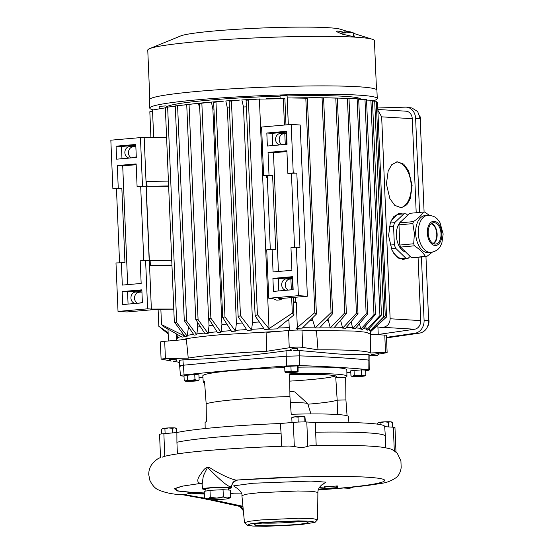 <?xml version="1.0" encoding="UTF-8"?>
<svg xmlns="http://www.w3.org/2000/svg" width="554" height="554" viewBox="0 0 554 554"><rect width="100%" height="100%" fill="white"/><g stroke="black" fill="none" stroke-linecap="round" stroke-linejoin="round"><path stroke-width="0.83" d="M401.442 221.129A16.204 9.64 84.7 0 0 399.884 222.611M399.517 223.089A16.204 9.64 84.7 0 0 396.38 235.554A16.204 9.64 84.7 0 0 405.673 252.035M432.999 243.441A10.131 6.025 84.7 0 0 436.774 234.051A10.131 6.025 84.7 0 0 431.178 223.809M407.661 215.215L406.394 213.982A22.285 13.254 84.7 0 0 404.018 213.844A22.285 13.254 84.7 0 0 403.894 213.858L394.67 222.639A22.285 13.254 84.7 0 0 393.569 226.177L394.344 244.688A22.285 13.254 84.7 0 0 395.75 248.358L405.75 258.081A22.285 13.254 84.7 0 0 408.125 258.219A22.285 13.254 84.7 0 0 408.25 258.206L410.154 256.391M408.007 258.226L401.761 258.808A22.285 13.254 84.7 0 1 401.643 258.822L408.125 258.219M405.75 258.081L399.379 258.676M399.503 258.732A22.285 13.254 84.7 0 0 401.643 258.822M395.75 248.358L391.346 248.76M393.679 253.247L399.115 258.545M394.344 244.688L390.078 245.083M393.569 226.177L389.261 226.579M394.67 222.639L390.203 223.047M403.894 213.858L397.412 214.46L391.373 220.201M431.718 223.394A10.734 6.385 -95.3 0 1 434.758 226.122A10.734 6.385 -95.3 0 1 437.134 234.065A10.734 6.385 -95.3 0 1 436.088 240.505A10.734 6.385 -95.3 0 1 433.602 243.746M441.026 233.705A10.734 6.385 -95.3 0 1 435.596 244.079A10.734 6.385 -95.3 0 1 428.187 233.075A10.734 6.385 -95.3 0 1 433.616 222.701A10.734 6.385 -95.3 0 1 441.026 233.705M427.702 215.312L425.105 215.554A18.635 11.087 84.7 0 0 415.68 233.559A18.635 11.087 84.7 0 0 428.547 252.666L431.137 252.423A18.635 11.087 -95.3 0 1 418.277 233.317A18.635 11.087 -95.3 0 1 427.702 215.312C436.254 215.748 437.563 219.377 439.98 222.597L443.165 233.961L441.87 243.012C440.084 246.62 439.467 250.429 431.137 252.423M423.519 212.05L409.635 213.338L399.579 222.909A22.285 13.254 84.7 0 0 398.97 224.876L399.815 245.055L413.693 243.767L414.392 233.573L412.848 223.594A22.285 13.254 -95.3 0 1 413.457 221.621C418.277 218.311 421.629 215.118 423.519 212.05A22.285 13.254 -95.3 0 1 424.904 212.12L429.191 215.277M399.815 245.055A22.285 13.254 84.7 0 0 400.59 247.091L411.497 257.7A22.285 13.254 84.7 0 0 412.882 257.769L426.767 256.481A22.285 13.254 -95.3 0 1 425.375 256.412C423.235 252.756 419.6 249.224 414.468 245.81L400.59 247.091M432.175 252.278L426.767 256.481M411.497 257.7L425.375 256.412M412.848 223.594L398.97 224.876M399.579 222.909L413.457 221.621M414.468 245.81A22.285 13.254 -95.3 0 1 413.693 243.767M243.248 509.625L240.561 506.591M315.06 522.339L317.594 519.652L312.421 518.592L298.308 518.26L260.726 519.957L248.739 521.356L244.487 522.72L247.236 525.185L250.581 523.855L262.25 522.457L298.191 520.878L311.168 521.259L315.06 522.339L300.039 524.735L266.252 526.3L253.005 526.071L247.236 525.185M376.485 89.575L374.435 40.643A113.432 7.714 177.6 0 0 372.42 39.292A113.432 7.714 177.6 0 0 355.322 37.166A113.432 7.714 177.6 0 0 238.248 38.78A113.432 7.714 177.6 0 0 149.663 48.634A113.432 7.714 177.6 0 0 147.766 50.137L149.815 99.076M348.127 31.654L340.398 29.224A81.313 5.533 177.6 0 0 328.148 27.7A81.313 5.533 177.6 0 0 244.224 28.856A81.313 5.533 177.6 0 0 180.722 35.92L149.663 48.634M353.625 35.442L354.664 36.266L354.103 36.446A110.772 7.534 -2.4 0 0 353.064 36.384A110.772 7.534 -2.4 0 0 352.005 36.322L342.233 34.133L336.271 31.481L337.642 31.01L343.681 32.16M377.267 98.584L376.914 90.205A113.84 7.742 177.6 0 0 357.732 86.722A113.84 7.742 177.6 0 0 229.993 88.945A113.84 7.742 177.6 0 0 149.442 99.741L149.795 108.12A113.84 7.742 -2.4 0 1 230.346 97.324A113.84 7.742 -2.4 0 1 358.085 95.101A113.84 7.742 -2.4 0 1 377.267 98.584A113.84 7.742 -2.4 0 1 372.475 101.029M159.268 108.882L159.164 106.34L165.625 105.939L166.221 106.043L166.269 107.199M280.151 98.654L280.033 95.794L287.09 95.496L288.315 124.698M293.391 301.875L295.739 301.992L296.286 302.498L297.443 330.066M287.111 95.946A97.227 6.613 -2.4 0 1 344.29 96.306A97.227 6.613 -2.4 0 1 360.675 99.277L360.675 99.291M353.667 36.419L353.521 32.991A6.482 0.443 177.6 0 0 353.466 32.935A6.482 0.443 177.6 0 0 352.427 32.79A6.482 0.443 177.6 0 0 345.558 32.894A6.482 0.443 177.6 0 0 340.62 33.475A6.482 0.443 177.6 0 0 340.572 33.531L340.572 33.6M293.412 302.359L296.279 302.484M345.163 32.194L345.1 31.82A13.774 6.475 79.8 0 0 345.094 31.82A13.774 6.475 79.8 0 0 343.902 32.305A13.511 10.18 44.4 0 1 345.204 32.194A13.774 8.622 -89.1 0 1 346.873 31.668L347.884 31.64A13.774 12.098 84.3 0 1 350.253 32.049A13.511 6.918 -59.5 0 1 350.696 32.056A13.511 6.918 -59.5 0 1 351.118 32.104A13.774 10.616 -79.7 0 0 350.052 31.827A13.774 10.616 -79.7 0 0 349.068 31.71L348.868 31.786M348.978 98.55L357.129 98.82L366.139 313.827L367.69 313.917L355.176 328.681A97.227 6.613 177.6 0 0 354.027 328.605A97.227 6.613 177.6 0 0 352.836 328.543L351.049 321.826M366.139 313.827L352.836 328.543M307.518 330.461L354.124 331.029L366.284 332.268L370.515 334.249M384.781 335.108L385.501 352.379L387.128 352.441L386.415 335.405A9.723 0.658 -2.4 0 0 384.781 335.108L370.294 334.235L370.342 352.995A96.548 6.565 177.6 0 0 354.373 350.53A96.548 6.565 177.6 0 0 318.01 349.844L316.479 330.994L301.992 330.122A9.723 0.658 -2.4 0 0 288.523 330.503L289.243 347.774C294.444 347.033 298.938 346.908 302.719 347.4L301.992 330.122M372.482 101.119L374.705 101.167L383.742 316.777L385.252 315.891L370.273 331.257A97.227 6.613 177.6 0 0 369.878 330.932L369.303 328.474M368.341 329.533A97.227 6.613 -2.4 0 1 369.843 330.122M366.547 100.087L370.896 100.205L379.926 315.586L381.45 315.032L367.752 330.177A97.227 6.613 177.6 0 0 366.596 329.928L365.578 325.891M363.223 328.598A97.227 6.613 -2.4 0 1 366.561 329.118M358.694 99.228L364.975 99.429L373.992 314.61L375.529 314.381L362.593 329.325A97.227 6.613 177.6 0 0 360.827 329.138L359.414 323.688M355.82 327.92A97.227 6.613 -2.4 0 1 360.793 328.328M378.486 353.494L372.087 354.567M369.123 355.592L372.198 355.114M378.59 354.096L382.828 353.41C387.398 352.628 388.292 352.282 385.501 352.379L370.342 352.995M368.078 354.595L368.071 360.01L369.123 360.294L369.13 354.705L368.078 354.595C359.338 354.802 349.193 354.588 337.628 353.944L296.812 350.287M412.1 185.548L410.334 198.588L406.781 204.807L401.304 207.778L394.787 205.375L389.857 198.602L386.415 183.997L388.181 170.957L391.733 164.739L397.211 161.775L403.728 164.171L408.658 170.944L412.1 185.548M400.452 207.798A23.095 13.739 84.7 0 0 411.227 185.625A23.095 13.739 84.7 0 0 396.29 161.92M406.74 258.351L403.471 259.466L396.955 257.07L392.024 250.29L388.583 235.692L390.348 222.646L393.894 216.427L399.379 213.463L402.786 213.962M402.619 259.494A23.095 13.739 84.7 0 0 405.23 258.489M292.221 278.891L289.77 279.105A5.672 4.716 -86.6 0 0 285.296 285.172A5.672 4.716 -86.6 0 0 288.232 290.061M293.108 288.8A5.672 4.716 93.4 0 1 290.684 289.846L286.647 290.199A5.672 4.716 93.4 0 1 286.065 290.206A5.672 4.716 93.4 0 1 281.695 284.957A5.672 4.716 93.4 0 1 286.169 278.891L290.206 278.537A5.672 4.716 93.4 0 1 290.788 278.53A5.672 4.716 93.4 0 1 292.706 279.154M286.127 133.514L283.676 133.729A5.672 4.716 -86.6 0 0 279.202 139.795A5.672 4.716 -86.6 0 0 282.138 144.684M287.014 143.417A5.672 4.716 93.4 0 1 284.59 144.469L280.553 144.823A5.672 4.716 93.4 0 1 279.978 144.829A5.672 4.716 93.4 0 1 275.601 139.573A5.672 4.716 93.4 0 1 280.082 133.514L284.119 133.161A5.672 4.716 93.4 0 1 284.694 133.154A5.672 4.716 93.4 0 1 286.612 133.777M140.612 291.764L139.456 291.695A5.672 4.716 93.4 0 1 140.037 291.688A5.672 4.716 93.4 0 1 141.956 292.311M134.518 146.388L133.369 146.318A5.672 4.716 93.4 0 1 133.943 146.304A5.672 4.716 93.4 0 1 135.862 146.935M175.597 361.118L173.374 361.16M175.722 361.07L176.747 359.961L176.248 359.74L170.84 359.345C169.185 359.394 168.838 359.525 169.801 359.747M377.274 355.439L372.71 355.585L377.274 355.439M379.033 353.611L377.399 355.391M293.481 350.793L296.591 350.523L294.25 350.613M296.591 350.523L297.99 349.013L297.533 348.639L292.152 348.764L290.538 349.47L291.91 350.724M291.487 350.336L286.037 350.814L286.55 365.959A401.546 27.312 177.6 0 0 232.673 370.273A401.546 27.312 177.6 0 0 184.087 374.899L182.91 359.809L179.24 360.37L180.424 375.626L181.483 375.903A401.546 27.312 177.6 0 0 184.018 376.159M286.55 365.959L299.666 365.592A401.546 27.312 177.6 0 1 368.168 369.712L368.071 360.01C350.46 358.168 327.546 356.79 299.319 355.876L286.21 356.243L232.126 360.571L183.367 365.218C179.641 365.633 178.776 365.965 180.763 366.222M427.653 326.431A8.102 6.731 -86.6 0 0 429.004 321.105A8.102 6.731 -86.6 0 0 428.561 318.592M420.313 121.755A8.102 6.731 -86.6 0 0 420.541 119.186A8.102 6.731 -86.6 0 0 419.717 115.717M347.067 415.749L345.918 399.912L345.661 377.239A71.895 4.889 177.6 0 0 346.929 376.27L346.825 369.802A72.062 4.903 177.6 0 0 298.128 367.191M284.721 367.537A72.062 4.903 177.6 0 0 234.806 370.397A72.062 4.903 177.6 0 0 202.819 375.834L203.263 382.288A71.895 4.889 177.6 0 0 204.661 383.167M346.929 376.27A71.895 4.889 177.6 0 0 289.673 373.867L289.922 396.546A71.3 4.848 177.6 0 0 236.447 399.496A71.3 4.848 177.6 0 0 206.171 403.852L204.523 381.297A71.895 4.889 177.6 0 0 203.263 382.288M185.881 380.861A6.482 0.443 -2.4 0 1 188.09 380.591A6.482 0.443 -2.4 0 1 191.262 380.39L187.508 379.982L185.881 380.861L184.205 380.577L185.258 381.131A6.482 0.443 -2.4 0 1 185.881 380.861M284.894 371.568L284.68 366.492L297.602 365.896L298.094 366.381L298.087 371.789A6.482 0.443 -2.4 0 1 298.059 371.873A6.482 0.443 -2.4 0 1 295.22 372.309A6.482 0.443 -2.4 0 1 288.759 372.607A6.482 0.443 -2.4 0 1 285.192 372.413A6.482 0.443 -2.4 0 1 285.165 372.385A6.482 0.443 -2.4 0 1 288.025 371.873A6.482 0.443 -2.4 0 1 294.486 371.575A6.482 0.443 -2.4 0 1 297.006 371.623A6.482 0.443 -2.4 0 1 298.087 371.789L297.817 370.972L294.486 371.575L291.106 371.028L288.025 371.873L284.894 371.568L285.165 372.385L285.379 372.053M352.621 376.159A6.482 0.443 -2.4 0 1 354.83 375.896A6.482 0.443 -2.4 0 1 358.009 375.688L354.248 375.287L352.621 376.159L350.945 375.882L352.005 376.436A6.482 0.443 -2.4 0 1 352.621 376.159M289.922 396.546L291.217 414.26A71.771 4.882 -2.4 0 1 348.494 416.636L348.895 422.515M345.661 377.239L335.766 377.516L337.178 400.161A62.387 4.245 -2.4 0 1 310.683 403.97A62.387 4.245 -2.4 0 1 307.892 404.205M289.756 381.124A61.75 4.203 177.6 0 0 309.319 379.719A61.75 4.203 177.6 0 0 335.627 375.917M290.365 402.613A31.613 2.147 -2.4 0 1 307.685 403.658A31.613 2.147 -2.4 0 1 307.754 403.762L310.946 413.928M307.685 403.658L295.047 392.094A19.445 1.323 177.6 0 0 289.867 391.505M324.589 486.786L337.587 485.983M318.515 489.127A75.718 5.152 -2.4 0 0 325.337 488.524L337.725 487.575L332.573 488.621L329.388 488.697A82.2 5.588 -2.4 0 1 318.335 489.653M205.853 489.424A14.584 0.99 -2.4 0 1 202.591 488.94A14.584 0.99 -2.4 0 1 209.059 487.839A14.584 0.99 -2.4 0 1 224.038 487.16A14.584 0.99 -2.4 0 1 231.731 487.721A14.584 0.99 -2.4 0 1 228.518 488.476M200.908 483.185L199.655 483.102L200.846 483.164L202.12 484.369L203.304 475.969L207.515 467.389C214.232 473.982 229.031 489.23 231.634 486.391C232.001 482.679 234.017 480.553 237.673 479.993C267.907 478.095 288.689 477.077 300.026 476.939C324.222 476.211 353.217 476.239 367.004 477.195C382.682 478.185 387.925 479.757 382.738 481.918C376.706 484.092 361.797 486.239 338.009 488.351L318.266 489.881M205.922 491.045L205.825 488.801A11.343 0.769 -2.4 0 1 210.859 487.949A11.343 0.769 -2.4 0 1 222.486 487.423A11.343 0.769 -2.4 0 1 228.49 487.852L228.587 490.041M303.523 521.646A26.938 1.835 177.6 0 0 274.175 522.117A26.938 1.835 177.6 0 0 254.286 524.596A26.938 1.835 177.6 0 0 258.766 525.552A26.938 1.835 177.6 0 0 289.867 524.97A26.938 1.835 177.6 0 0 307.989 522.346A26.938 1.835 177.6 0 0 303.523 521.646M223.345 496.772L227.022 498.004A11.343 0.769 177.6 0 0 216.856 498.088A11.343 0.769 177.6 0 0 211.303 498.448A11.343 0.769 177.6 0 0 207.431 498.905L210.285 497.374L216.856 498.088L223.345 496.772L223.047 489.708L230.319 490.145L230.616 497.215L228.857 498.448A11.343 0.769 177.6 0 0 227.022 498.004L230.616 497.215M153.423 109.886A113.84 7.742 -2.4 0 1 149.795 108.12M166.442 107.178A97.227 6.613 -2.4 0 1 280.047 96.14M186.74 104.699L177.599 105.71L186.629 321.098L196.795 334.761A97.227 6.613 177.6 0 0 194.087 335.122L184.281 320.634L175.279 105.911L185.798 104.761A97.227 6.613 -2.4 0 1 186.733 104.637M196.926 103.446L189.053 104.408L198.076 319.596L208.131 333.46A97.227 6.613 177.6 0 0 205.015 333.792L195.742 319.464L186.733 104.616L196.926 103.446A97.227 6.613 -2.4 0 1 207.826 102.386M210.873 318.204L201.857 103.196L211.393 102.068L212.888 109.131L221.919 324.512L221.039 332.255L210.873 318.204L208.553 318.405L199.537 103.397L211.393 102.075A97.227 6.613 -2.4 0 1 223.844 101.098L213.657 102.261L222.673 317.449L231.565 331.417A97.227 6.613 177.6 0 1 235.471 331.133L224.979 316.909L215.977 102.061L223.844 101.098M225.824 100.918L225.824 100.953A97.227 6.613 -2.4 0 1 239.64 100.059L229.121 101.209L238.151 316.604L247.139 330.371A97.227 6.613 177.6 0 1 251.53 330.115L240.443 315.732L231.44 101.008L239.64 100.059M241.883 99.852L241.883 99.928A97.227 6.613 -2.4 0 1 257.243 99.138L246.087 100.246L255.124 315.87L264.452 329.429A97.227 6.613 177.6 0 1 277.014 328.882L293.939 314.942L293.211 297.45M285.975 124.906L284.881 98.723L257.243 99.138M266.058 98.757A97.227 6.613 -2.4 0 1 280.137 98.266M291.757 97.968A97.227 6.613 -2.4 0 1 305.496 97.753L322.068 98.003L331.063 312.629L332.656 313.702L319.603 327.906A97.227 6.613 177.6 0 0 315.143 327.933L312.733 320.309L312.629 317.92M309.492 97.726A97.227 6.613 -2.4 0 1 320.6 97.739L335.807 98.093L344.803 312.823L346.382 313.571L333.84 327.954A97.227 6.613 177.6 0 0 330.246 327.92L327.968 318.841M324.713 97.781A97.227 6.613 -2.4 0 1 333.037 97.947L347.427 98.377L356.43 313.232L357.995 313.647L345.613 328.217A97.227 6.613 177.6 0 0 342.684 328.127L340.565 320.26M376.304 102.372L377.544 102.442L386.54 317.006L370.418 331.853M305.406 98.12L305.496 97.753M287.194 97.913L307.359 98.217L316.403 314.09L302.269 328.127A97.227 6.613 177.6 0 0 297.366 328.238M241.883 99.928L243.49 106.991A95.191 6.475 -2.4 0 1 246.364 106.832M225.824 100.953L227.355 108.009A95.191 6.475 -2.4 0 1 229.398 107.871M212.888 109.131A95.191 6.475 -2.4 0 1 213.941 109.041M198.491 103.314L199.793 109.429M185.798 104.761L187.162 104.651M175.293 106.119L172.98 106.513M165.348 107.829L152.509 110.045L153.68 137.828M152.558 111.209L149.829 111.735L150.923 137.828M384.954 316.202L385.044 318.218L371.471 330.897M385.252 315.891L376.256 101.264L374.705 101.167M383.742 316.777L369.878 330.932M381.45 315.032L372.447 100.302L370.896 100.205M379.926 315.586L366.596 329.928M375.529 314.381L366.526 99.526L364.975 99.429M373.992 314.61L360.827 329.138M367.69 313.917L358.68 98.917L357.129 98.82M347.427 98.377L348.978 98.467L357.995 313.647M342.684 328.127L356.43 313.232M335.807 98.093L337.351 98.19L346.382 313.571M330.246 327.92L344.803 312.823M326.666 320.267A95.191 6.475 -2.4 0 1 328.03 320.274M322.068 98.003L323.619 98.093L332.656 313.702M315.143 327.933L331.063 312.629M310.219 320.337A95.191 6.475 -2.4 0 1 312.733 320.309M296.501 328.259L314.804 312.691L305.808 98.127M285.248 144.352L284.798 133.632M284.437 125.038L283.329 98.626M255.124 315.87L257.402 314.665L248.407 100.045L258.24 99.048M259.39 98.944L269.015 328.64L292.318 313.169L291.667 297.581M291.342 289.728L290.892 279.008M281.169 298.502L281.224 299.797L276.73 300.171L272.506 298.481L268.766 298.253L266.73 249.799L272.118 249.328L273.067 271.945L291.91 270.297L290.961 247.68L296.342 247.216L298.377 295.67L268.766 298.253M267.305 177.765L266.751 177.806L266.661 175.673M286.342 133.618L286.764 143.625M292.436 279.001L292.851 289.001M243.49 106.991L252.52 322.38A95.191 6.475 -2.4 0 1 259.314 322.006M252.52 322.38L251.53 330.115M227.355 108.009L236.385 323.397A95.191 6.475 -2.4 0 1 242.313 322.996M236.385 323.397L235.471 331.133M221.919 324.512A95.191 6.475 -2.4 0 1 226.911 324.104M208.553 318.405L217.542 332.559A97.227 6.613 177.6 0 1 221.039 332.255M208.719 318.668L209.01 325.724A95.191 6.475 -2.4 0 1 212.951 325.33M209.01 325.724L208.131 333.46M197.515 322.22L197.723 327.026A95.191 6.475 -2.4 0 1 200.409 326.687M197.723 327.026L196.795 334.761M188.173 326.417L188.256 328.439A95.191 6.475 -2.4 0 1 189.399 328.238M175.299 106.326L167.647 107.095L176.684 322.719L187.238 336.167A97.227 6.613 177.6 0 0 182.134 337.164L163.125 326.354L161.505 324.589L160.868 309.437M188.256 328.439L187.238 336.167M167.647 107.095L165.327 107.296L174.323 321.916L184.586 336.008L161.505 324.589M118.016 311.41L147.627 308.827L145.591 260.366L149.192 260.588L146.076 186.282L137.094 186.532L136.145 163.922L117.303 165.563L118.251 188.18L112.871 188.651L121.852 188.395L124.969 262.7L115.98 262.949L118.016 311.41L127.011 311.95L155.833 309.437L173.79 309.16M175.299 106.285L165.327 107.296M178 334.99L177.225 338.667A97.227 6.613 177.6 0 0 176.504 339.103M168.132 332.76L158.825 326.299L158.112 309.437M158.825 326.299L168.153 333.279M168.181 333.889L160.106 327.421M164.69 341.312L186.352 339.422L188.249 358.126L165.411 358.583L164.69 341.312A9.723 0.658 -2.4 0 0 160.376 342.047L161.089 359.075L165.411 358.583M289.243 347.774L266.536 351.298L266.855 332.393L288.523 330.503M416.199 212.729L412.259 118.688A8.102 6.731 -86.6 0 0 406.013 111.188L377.842 109.491M378.23 334.471L414.641 329.228A8.102 6.731 -86.6 0 0 420.721 320.6L418.069 257.285M377.78 107.995L405.493 107.137A12.153 10.097 93.4 0 1 407.045 107.234A12.153 10.097 93.4 0 1 415.625 118.397L419.565 212.417M421.428 256.973L424.087 320.309A12.153 10.097 93.4 0 1 414.967 333.252L386.498 337.344M377.87 110.267L381.664 116.846L412.259 118.688M377.96 327.996L383.299 327.345C387.62 326.354 389.898 323.494 390.134 318.765L381.664 116.846M385.044 318.218L386.54 317.006M346.278 327.435A97.227 6.613 -2.4 0 1 352.801 327.733M334.54 327.158A97.227 6.613 -2.4 0 1 342.656 327.324M320.357 327.095A97.227 6.613 -2.4 0 1 330.212 327.109M303.128 327.303A97.227 6.613 -2.4 0 1 315.108 327.13M314.804 312.691L316.403 314.09M278.136 328.03A97.227 6.613 -2.4 0 1 289.23 327.649M288.946 320.801A95.191 6.475 177.6 0 0 287.062 320.856M292.318 313.169L293.939 314.942M291.196 124.449L261.585 127.032L263.621 175.493L269.002 175.022L268.053 152.412L286.896 150.764L287.845 173.381L293.232 172.91L291.196 124.449L300.199 124.989L307.373 296.217L298.377 295.67M267.25 176.47L266.751 177.806M281.224 299.797L278.551 298.731L307.373 296.217M257.402 314.665L269.015 328.64M246.087 100.246L248.407 100.045M251.495 329.305A97.227 6.613 -2.4 0 1 263.905 328.647M238.151 316.604L240.443 315.732M229.121 101.209L231.44 101.008M235.443 330.329A97.227 6.613 -2.4 0 1 246.627 329.595M222.673 317.449L224.979 316.909M213.657 102.261L215.977 102.061M221.004 331.444A97.227 6.613 -2.4 0 1 231.073 330.641M199.537 103.397L201.857 103.196M208.096 332.656A97.227 6.613 -2.4 0 1 217.057 331.791M189.053 104.408L186.733 104.616M195.742 319.464L198.076 319.596M196.76 333.958A97.227 6.613 -2.4 0 1 204.523 333.037M177.599 105.71L175.279 105.911M184.281 320.634L186.629 321.098M187.204 335.364A97.227 6.613 -2.4 0 1 193.575 334.381M174.323 321.916L176.684 322.719M112.871 188.651L110.835 140.19L140.446 137.607L166.609 137.821M168.416 181.11L146.824 181.442L147.032 186.289L168.638 186.282M171.74 260.255L150.141 260.595L150.349 265.442L171.955 265.428M173.783 309.042L151.367 309.056L144.192 137.828M147.032 186.289L168.624 185.95M150.349 265.442L171.941 265.103M147.627 308.827L151.367 309.056M177.19 337.864A97.227 6.613 -2.4 0 1 181.047 336.603M173.139 361.333L178.021 362.06A96.548 6.565 177.6 0 0 179.441 362.718M266.536 351.298A96.548 6.565 177.6 0 0 188.249 358.126M180.964 339.893A97.227 6.613 -2.4 0 1 219.377 334.831L280.982 331.16M170.674 360.938L161.089 359.075M318.01 349.844L302.719 347.4M386.519 337.885L419.884 333.086C425.493 331.666 428.415 327.518 428.644 320.641L425.957 256.557M424.094 212.05L420.181 118.729L417.681 111.548L411.934 107.988L407.045 107.234M270.31 249.487L267.215 175.708L263.621 175.493M266.82 133.022L286.508 131.305L287.055 144.303L267.36 146.021L266.82 133.022L272.215 133.348L272.727 145.557M293.232 172.91L296.833 173.125L299.943 247.43L296.342 247.216M272.914 278.399L292.602 276.681L293.149 289.68L273.454 291.404L272.914 278.399L278.309 278.724L278.821 290.933M137.482 303.211A5.672 4.716 93.4 0 1 134.608 297.096A5.672 4.716 93.4 0 1 139.019 292.263L141.471 292.048M131.388 157.835A5.672 4.716 93.4 0 1 128.514 151.72A5.672 4.716 93.4 0 1 132.925 146.886L135.377 146.672M142.482 186.068L140.446 137.607M135.758 144.462L116.07 146.18L116.61 159.178L136.305 157.461L135.758 144.462M116.465 188.866L119.56 262.638M141.852 289.839L122.157 291.556L122.704 304.555L142.392 302.837L141.852 289.839M121.368 262.485L122.316 285.095L141.159 283.454L140.21 260.837L145.591 260.366M286.037 350.814C248.234 355.917 213.858 358.916 182.91 359.809M171.034 361.27L169.289 359.594M401.124 214.114A23.095 13.739 84.7 0 0 398.458 213.609M269.002 175.022L272.603 175.237L267.215 175.708M272.603 175.237L275.719 249.542L272.118 249.328M286.543 132.101L272.215 133.348M296.833 173.125L287.845 173.381M291.446 173.596L294.541 247.368M286.93 151.561L273.454 152.731L268.053 152.412M273.454 152.731L278.433 271.474M292.637 277.478L278.309 278.724M139.456 291.695L135.418 292.048L139.019 292.263M142.357 301.951A5.672 4.716 93.4 0 1 139.933 302.996L135.896 303.35A5.672 4.716 93.4 0 1 135.315 303.357A5.672 4.716 93.4 0 1 130.938 297.761A5.672 4.716 93.4 0 1 135.418 292.048M133.369 146.318L129.324 146.665L132.925 146.886M136.263 156.574A5.672 4.716 93.4 0 1 133.839 157.62L129.802 157.973A5.672 4.716 93.4 0 1 129.22 157.98A5.672 4.716 93.4 0 1 124.851 152.385A5.672 4.716 93.4 0 1 129.324 146.665M137.094 186.532L146.076 186.282M140.695 186.753L143.784 260.525M121.977 158.714L121.465 146.505L116.07 146.18M121.465 146.505L135.792 145.252M121.852 188.395L118.251 188.18M127.683 284.631L122.704 165.888L117.303 165.563M122.704 165.888L136.18 164.711M128.071 304.091L127.558 291.882L122.157 291.556M127.558 291.882L141.886 290.628M169.261 359.636L170.84 359.345M292.152 348.764L297.387 348.611M299.666 365.592L299.132 350.447M369.123 360.294L369.22 369.996L368.168 369.712C370.141 369.968 369.269 370.301 365.557 370.716M346.866 372.593A401.546 27.312 177.6 0 0 350.793 372.212M199.024 377.454A401.546 27.312 177.6 0 0 202.951 377.738M181.483 375.903C179.51 375.647 180.375 375.314 184.087 374.899M199.128 379.892L197.072 380.342A6.482 0.443 -2.4 0 1 198.124 380.591L199.128 379.892L198.914 374.816L194.759 374.559L183.99 375.501L184.205 380.577M365.869 375.19L363.819 375.64A6.482 0.443 -2.4 0 1 364.864 375.896L365.869 375.19L365.654 370.114L361.499 369.864L350.73 370.806L350.945 375.882M194.973 379.635L191.262 380.39A6.482 0.443 -2.4 0 1 197.072 380.342L194.973 379.635L194.759 374.559M187.294 374.906L187.508 379.982M290.898 365.952L291.106 371.028M297.602 365.896L297.817 370.972M354.041 370.211L354.248 375.287M361.714 374.94L358.009 375.688A6.482 0.443 -2.4 0 1 363.819 375.64L361.714 374.94L361.499 369.864M198.124 380.591A6.482 0.443 -2.4 0 1 197.501 380.764A6.482 0.443 -2.4 0 1 192.113 381.235A6.482 0.443 -2.4 0 1 186.303 381.284A6.482 0.443 -2.4 0 1 185.258 381.131M364.864 375.896A6.482 0.443 -2.4 0 1 364.241 376.062A6.482 0.443 -2.4 0 1 358.854 376.533A6.482 0.443 -2.4 0 1 353.05 376.581A6.482 0.443 -2.4 0 1 352.005 376.436M335.766 377.516A61.792 4.203 177.6 0 0 336.832 376.672A61.792 4.203 177.6 0 0 289.68 374.573M337.483 414.517L337.178 400.161L345.918 399.912M205.174 428.54L205.084 422.647A71.771 4.882 -2.4 0 1 206.365 421.67L206.171 403.852M315.482 422.522L315.642 432.203A107.76 7.327 177.6 0 1 385.335 436.123A107.76 7.327 177.6 0 0 385.335 436.123L384.67 426.441A107.504 7.313 177.6 0 0 315.482 422.522L306.791 422.003A9.723 0.658 177.6 0 0 293.315 422.383L280.31 423.512A107.504 7.313 177.6 0 0 176.878 432.542L163.873 433.678A9.723 0.658 177.6 0 0 159.559 434.412L160.535 457.673M395.992 452.14L394.96 427.508A9.723 0.658 177.6 0 0 393.319 427.21L384.691 426.691M161.796 433.893L161.602 429.267L163.229 428.394L164.905 428.678L165.113 433.567M176.691 432.556L176.525 428.581L174.42 427.875A6.482 0.443 177.6 0 0 168.61 427.923L172.37 428.332L174.42 427.875A6.482 0.443 177.6 0 1 175.466 428.027L176.525 428.581M172.557 432.916L172.37 428.332M164.905 428.678L168.61 427.923A6.482 0.443 177.6 0 0 163.229 428.394A6.482 0.443 177.6 0 0 162.606 428.567L162.218 428.81M298.218 422.065L298.01 417.141L301.341 416.539L304.721 417.086L304.922 421.94M291.993 422.494L291.792 417.681L294.88 416.837L298.01 417.141M305.392 421.947L304.942 416.753M392.689 427.176L392.495 422.494L390.39 421.795A6.482 0.443 177.6 0 0 384.587 421.836L388.34 422.245L390.39 421.795A6.482 0.443 177.6 0 1 391.436 421.94L392.495 422.494M388.534 426.919L388.34 422.245M380.875 422.591L384.587 421.836A6.482 0.443 177.6 0 0 379.199 422.307L380.875 422.591L380.965 424.724M377.613 424.163L377.572 423.187L379.199 422.307A6.482 0.443 177.6 0 0 378.576 422.48L378.188 422.723M280.31 423.512L281.086 433.173A107.76 7.327 177.6 0 0 176.92 442.265L176.878 432.542M281.633 446.268L281.086 433.173M293.315 422.383L294.326 446.489L288.953 446.025C263.392 446.836 239.577 448.075 217.5 449.751C192.356 451.635 174.773 453.809 164.746 456.288L163.873 433.678M294.326 446.489C299.596 447.777 304.091 447.701 307.809 446.254L306.791 422.003M315.642 432.203L316.196 445.423M318.245 489.944L339.2 488.379C357.337 486.827 371.194 485.172 380.778 483.4C385.854 482.984 390.937 481.087 396.034 477.7C398.859 475.443 400.57 472.084 401.172 467.618L400.923 460.942L397.398 453.504C394.15 450.582 391.512 448.996 389.497 448.733C385.501 447.618 380.556 446.863 374.677 446.469C362.538 445.423 341.562 445.091 311.743 445.492L307.809 446.254M162.142 457.175L164.822 456.267M176.92 442.265L177.405 453.878M304.908 416.733L304.915 416.74A6.482 0.443 177.6 0 0 304.908 416.733A6.482 0.443 177.6 0 0 301.341 416.539A6.482 0.443 177.6 0 0 294.88 416.837A6.482 0.443 177.6 0 0 292.041 417.273L291.937 417.335M160.722 457.583C158.119 458.123 155.058 460.526 151.54 464.799C149.635 467.708 148.707 470.983 148.742 474.626L149.885 480.38C152.267 485.276 155.072 488.427 158.312 489.833C165.272 492.838 173.416 494.473 182.758 494.736L184.697 494.722L191.732 492.575L177.453 490.983L174.323 488.718L181.754 486.239L201.337 483.289M199.655 483.102C197.182 482.209 197.162 479.716 199.592 475.623C201.801 473.545 205.105 464.328 210.929 468.442C220.859 474.799 235.402 481.239 237.673 479.993L237.784 479.993C234.079 480.512 232.029 482.645 231.634 486.391L231.752 486.516C231.42 485.837 232.015 484.411 233.525 482.229L235.665 480.83M241.329 493.102L230.45 493.219L241.336 493.122M233.553 493.219L230.471 493.683M204.315 494.023L188.228 493.87M319.374 487.437A75.718 5.152 177.6 0 0 324.457 486.98M201.379 483.303L182.868 486.059L174.808 488.683L178.09 490.886L192.328 492.437L204.267 492.935M300.026 476.939L237.784 479.993L235.242 480.997M192.328 492.437L204.274 493.115M204.287 493.392L188.263 493.856M343.598 487.991L347.912 488.247A14.584 12.119 -86.6 0 0 353.404 487.049M204.502 498.42L207.431 498.905A11.343 0.769 177.6 0 0 206.351 499.389L204.502 498.42L204.204 491.35L209.987 490.311L223.047 489.708M353.729 487.014L354.892 486.897M299.832 521.494A24.542 1.669 -2.4 0 1 262.347 523.066M209.987 490.311L210.285 497.374M206.351 499.389A11.343 0.769 177.6 0 0 208.179 499.646A11.343 0.769 177.6 0 0 218.345 499.563A11.343 0.769 177.6 0 0 227.763 498.745A11.343 0.769 177.6 0 0 228.857 498.448M427.342 233.033A12.153 7.23 -95.3 0 1 434.101 221.275A12.153 7.23 -95.3 0 1 441.877 233.746A12.153 7.23 -95.3 0 1 435.112 245.505A12.153 7.23 -95.3 0 1 427.342 233.033M236.6 488.032L233.615 485.865L253.019 483.233L311.036 481.073L325.946 482.153L322.553 484.431M317.594 519.652L317.885 492.43L312.491 491.322L297.817 490.983L258.794 492.741L246.343 494.203L241.918 495.615C242.825 492.111 235.402 486.585 235.852 487.769M289.77 279.105L286.169 278.891M283.676 133.729L280.082 133.514M372.835 355.516L375.058 355.474M325.018 486.682L325.08 488.303M414.641 329.228L383.299 327.345M390.134 318.765L420.721 320.6M428.644 320.641L424.087 320.309M414.967 333.252L419.884 333.086M420.181 118.729L415.625 118.397M290.206 278.537L291.362 278.607M284.119 133.161L285.268 133.23M393.319 427.21L394.316 450.901M184.697 494.722L204.488 498.108M212.224 499.729L242.936 506.301M336.603 485.955L336.666 487.568M397.53 214.446L404.018 213.844M243.351 510.719L239.702 506.398M353.535 33.358L372.42 39.292M295.552 297.249L295.746 301.999M345.094 31.82A13.774 13.774 0 0 0 340.62 33.475M176.297 334.062L176.553 340.274M377.835 325.122L378.244 334.713M370.391 331.133L370.508 334.007M324.45 486.758L324.519 488.379M231.731 487.721L231.752 486.516M353.466 32.935A13.774 13.774 0 0 0 350.052 31.827M167.987 329.298L168.478 340.98M288.883 319.319L289.347 330.433M345.253 32.167L345.197 31.807M372.71 355.585L371.589 354.553M385.335 436.136L385.826 447.84M182.474 494.715L205.375 498.884M209.052 499.687L243.012 507.125M337.656 485.962L337.725 487.575M323.273 484.099C323.827 483.213 317.788 486.924 317.885 492.43M202.591 488.94L202.106 484.286M244.487 522.72L241.918 495.615"/></g></svg>
